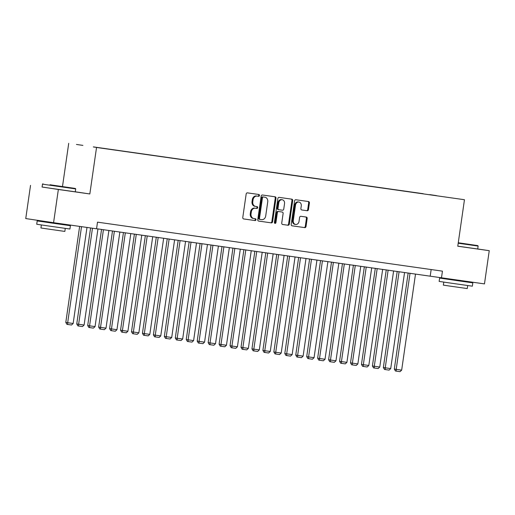 <?xml version="1.0" encoding="UTF-8"?>
<svg xmlns="http://www.w3.org/2000/svg" width="515" height="515" viewBox="0 0 515 515"><rect width="100%" height="100%" fill="white"/><g stroke="black" fill="none" stroke-linecap="round" stroke-linejoin="round"><path stroke-width="0.77" d="M259.463 195.507A0.921 0.76 98.4 0 0 258.845 194.49L247.425 192.868A1.32 1.088 98.4 0 0 246.164 194.02L242.777 217.491A1.32 1.088 98.4 0 0 243.659 218.946L255.086 220.568A0.921 0.76 98.4 0 0 255.35 218.74L253.869 218.534A4.217 3.476 98.4 0 0 253.869 218.534A4.217 3.476 98.4 0 1 251.037 213.873L251.314 211.916A4.217 3.476 98.4 0 1 255.356 208.234L256.837 208.44A0.921 0.76 98.4 0 0 257.094 206.618L255.62 206.406A4.217 3.476 98.4 0 1 255.601 206.406A4.217 3.476 98.4 0 1 252.781 201.745L253.065 199.788A4.217 3.476 98.4 0 1 257.101 196.106L258.582 196.318A0.921 0.76 98.4 0 0 259.463 195.507M255.582 206.399L254.867 206.296A4.217 3.476 98.4 0 0 254.867 206.296A4.217 3.476 98.4 0 1 252.028 201.635L252.311 199.678A4.217 3.476 98.4 0 1 256.354 195.996L257.828 196.202A0.921 0.76 98.4 0 0 258.17 194.393M243.576 218.927L254.333 220.452A0.921 0.76 98.4 0 0 254.674 218.643M253.837 218.527L253.123 218.418A4.217 3.476 98.4 0 1 253.103 218.418A4.217 3.476 98.4 0 1 250.284 213.757L250.567 211.8A4.217 3.476 98.4 0 1 254.603 208.118L256.084 208.33A0.921 0.76 98.4 0 0 256.425 206.521M429.768 194.625L436.424 195.597L429.768 194.625M307.204 210.738A1.32 1.088 98.4 0 0 308.466 209.586L309.418 203A1.32 1.088 98.4 0 0 308.53 201.545L295.848 199.743A1.32 1.088 98.4 0 0 294.586 200.895L291.2 224.366A1.32 1.088 98.4 0 0 292.089 225.821L304.771 227.624A1.32 1.088 98.4 0 0 306.032 226.471L307.178 218.521A1.32 1.088 98.4 0 0 306.296 217.06L300.863 216.294A1.32 1.088 98.4 0 0 299.601 217.439L299.035 221.386A3.521 2.903 98.4 0 1 295.642 224.463A3.521 2.903 98.4 0 1 293.286 220.568L295.513 205.118A3.521 2.903 98.4 0 1 298.906 202.041A3.521 2.903 98.4 0 1 301.262 205.936L300.889 208.511A1.32 1.088 98.4 0 0 301.777 209.966L306.451 210.629A1.32 1.088 98.4 0 0 307.719 209.476L308.665 202.891A1.32 1.088 98.4 0 0 307.867 201.455M457.771 246.215L489.25 250.683L484.467 283.894L441.484 277.791L442.443 271.148L97.509 222.158L96.55 228.802L53.573 222.692L58.356 189.488L89.835 193.962L96.537 147.47L464.466 199.723L457.771 246.215M275.989 198.256A1.32 1.088 98.4 0 0 275.1 196.801L262.418 194.998A1.32 1.088 98.4 0 0 261.156 196.151L257.777 219.615A1.32 1.088 98.4 0 0 258.652 221.077L271.347 222.873A1.32 1.088 98.4 0 0 272.609 221.727L275.989 198.256L275.235 198.146A1.32 1.088 98.4 0 0 274.444 196.704M279.13 197.374L291.818 199.17A1.32 1.088 98.4 0 0 291.818 199.17A1.32 1.088 98.4 0 1 292.7 200.631L289.321 224.096A1.32 1.088 98.4 0 1 288.059 225.248L282.632 224.476A1.32 1.088 98.4 0 0 282.632 224.476A1.32 1.088 98.4 0 1 281.744 223.021L283.115 213.506A1.32 1.088 98.4 0 0 282.233 212.051A1.32 1.088 98.4 0 0 282.226 212.045L278.628 211.536A1.32 1.088 98.4 0 0 277.366 212.689L275.937 222.596A0.921 0.76 98.4 0 1 274.431 222.383L277.868 198.52A1.32 1.088 98.4 0 1 279.13 197.374M82.889 145.391L76.439 144.451L82.889 145.391M96.537 147.47L464.466 199.723M423.137 193.833L93.37 146.962M423.156 193.692L93.337 146.884M42.082 186.997L58.356 189.488M30.533 185.355L25.75 218.566L53.573 222.692M489.25 250.683L477.714 248.97M62.489 186.552L68.714 143.337M96.562 228.731L441.484 277.791M431.152 269.545L430.205 276.111M89.835 193.962L75.293 191.799M258.569 221.057L270.594 222.763A1.32 1.088 98.4 0 0 271.856 221.611L275.235 198.146M263.339 196.994A0.921 0.76 98.4 0 0 262.457 197.799L259.483 218.399A0.921 0.76 98.4 0 0 260.107 219.416L261.665 219.641A4.217 3.476 98.4 0 0 265.708 215.952L267.736 201.874A4.217 3.476 98.4 0 0 264.916 197.213A4.217 3.476 98.4 0 0 264.897 197.213L262.586 196.878A0.921 0.76 98.4 0 0 261.704 197.683L262.457 197.799M259.348 219.306L259.354 219.306A0.921 0.76 98.4 0 1 258.736 218.283L261.704 197.683M262.586 196.878L264.144 197.103M282.542 224.463L287.306 225.139A1.32 1.088 98.4 0 0 288.567 223.986L291.954 200.515A1.32 1.088 98.4 0 0 291.155 199.08M281.48 211.935L281.473 211.935A1.32 1.088 98.4 0 0 281.473 211.935L277.875 211.427A1.32 1.088 98.4 0 0 276.613 212.573L275.184 222.486L275.937 222.596M274.688 223.22A0.921 0.76 98.4 0 0 275.184 222.486M284.538 203.625A3.521 2.903 98.4 0 0 282.181 199.736A3.521 2.903 98.4 0 0 278.789 202.813L278.003 208.253A1.32 1.088 98.4 0 0 278.892 209.708L282.49 210.223A1.32 1.088 98.4 0 0 283.752 209.071L284.538 203.625M282.181 199.736L281.428 199.62A3.521 2.903 98.4 0 0 278.036 202.698L278.789 202.813M278.132 209.599L278.139 209.599A1.32 1.088 98.4 0 0 278.139 209.599A1.32 1.088 98.4 0 1 277.25 208.144L278.036 202.698M301.687 209.953L306.451 210.629M298.906 202.041L298.153 201.932A3.521 2.903 98.4 0 0 294.76 205.009L295.513 205.118M295.642 224.463L294.889 224.353A3.521 2.903 98.4 0 1 292.533 220.459L294.76 205.009M291.999 225.802L304.017 227.514A1.32 1.088 98.4 0 0 305.286 226.362L306.431 218.405A1.32 1.088 98.4 0 0 305.633 216.97M79.638 226.4L65.798 322.422L67.677 322.705L81.518 226.664M86.99 227.443L73.156 323.484L71.521 325.01L67.684 324.463L66.937 324.353L65.798 322.422M67.684 324.463L67.677 322.705L73.156 323.484M49.987 184.763L75.364 188.458L49.987 184.763M42.5 184.125L42.076 187.048L75.287 191.838L75.705 188.915L44.882 184.499L42.5 184.125L42.951 183.784M54.571 185.439L67.259 187.293L54.571 185.439M62.836 224.579L70.407 225.705L69.924 229.027L45.584 225.564L36.72 224.244L37.196 220.922L44.773 221.971M70.407 225.705L37.196 220.922M65.27 228.396L64.839 231.415L47.309 228.918L40.923 227.971L41.361 224.946M62.92 224.025L62.83 224.617L49.588 222.731L44.766 222.017L44.857 221.399M458.253 242.842L477.791 245.61L458.266 242.752M457.777 246.164L477.708 248.99L478.132 246.067L458.196 243.241M458.266 242.777L469.686 244.445L458.26 242.816M465.264 281.731L472.828 282.864L472.352 286.179L448.005 282.722L439.141 281.396L439.617 278.074L447.194 279.124M472.828 282.864L439.617 278.074M467.697 285.548L467.26 288.567L449.737 286.076L443.351 285.123L443.788 282.098M465.341 281.177L465.257 281.769L461.337 281.229L447.194 279.169L447.271 278.609M90.589 227.952L76.748 323.98L78.628 324.257L92.468 228.222M97.953 228.924L84.106 325.036L82.471 326.562L78.634 326.021L77.887 325.905L76.748 323.98M78.634 326.021L78.628 324.257L84.106 325.036M101.545 229.439L87.698 325.538L89.578 325.815L103.431 229.703M108.903 230.482L95.056 326.594L93.421 328.119L89.584 327.572L88.838 327.463L87.698 325.538M89.584 327.572L89.578 325.815L95.056 326.594M112.495 230.99L98.648 327.089L100.528 327.373L114.382 231.261M119.853 232.033L106.006 328.145L104.371 329.671L100.534 329.13L99.788 329.021L98.648 327.089M100.534 329.13L100.528 327.373L106.006 328.145M123.445 232.548L109.598 328.647L111.478 328.924L125.332 232.812M130.804 233.591L116.957 329.703L115.321 331.229L111.485 330.688L110.738 330.572L109.598 328.647M111.485 330.688L111.478 328.924L116.957 329.703M134.396 234.1L120.549 330.199L122.428 330.482L136.282 234.37M141.754 235.149L127.907 331.261L126.272 332.787L122.435 332.239L121.688 332.13L120.549 330.199M122.435 332.239L122.428 330.482L127.907 331.261M145.346 235.658L131.499 331.757L133.379 332.033L147.232 235.922M152.704 236.7L138.857 332.812L137.222 334.338L133.385 333.797L132.638 333.681L131.499 331.757M133.385 333.797L133.379 332.033L138.857 332.812M156.296 237.209L142.449 333.314L144.329 333.591L158.182 237.479M163.654 238.258L149.807 334.37L148.172 335.896L144.342 335.349L143.588 335.239L142.449 333.314M144.342 335.349L144.329 333.591L149.807 334.37M167.246 238.767L153.399 334.866L155.279 335.143L169.132 239.037M174.604 239.81L160.757 335.922L159.122 337.447L155.292 336.907L154.539 336.791L153.399 334.866M155.292 336.907L155.279 335.143L160.757 335.922M178.196 240.325L164.349 336.424L166.229 336.701L180.083 240.589M185.555 241.368L171.707 337.48L170.072 339.005L166.242 338.458L165.489 338.349L164.349 336.424M166.242 338.458L166.229 336.701L171.707 337.48M189.147 241.876L175.3 337.975L177.179 338.258L191.033 242.147M196.505 242.919L182.658 339.031L181.023 340.563L177.192 340.016L176.439 339.906L175.3 337.975M177.192 340.016L177.179 338.258L182.658 339.031M200.097 243.434L186.25 339.533L188.13 339.81L201.983 243.698M207.455 244.477L193.608 340.589L191.973 342.115L188.142 341.574L187.389 341.458L186.25 339.533M188.142 341.574L188.13 339.81L193.608 340.589M211.047 244.986L197.2 341.085L199.08 341.368L212.933 245.256M218.405 246.035L204.558 342.147L202.923 343.672L199.093 343.125L198.339 343.016L197.2 341.085M199.093 343.125L199.08 341.368L204.558 342.147M221.997 246.543L208.15 342.642L210.03 342.919L223.883 246.807M229.355 247.586L215.508 343.698L213.873 345.224L210.043 344.683L209.29 344.567L208.15 342.642M210.043 344.683L210.03 342.919L215.508 343.698M232.947 248.101L219.1 344.2L220.98 344.477L234.834 248.365M240.305 249.144L226.458 345.256L224.823 346.782L220.993 346.235L220.24 346.125L219.1 344.2M220.993 346.235L220.98 344.477L226.458 345.256M243.904 249.653L230.051 345.752L231.93 346.035L245.784 249.923M251.256 250.696L237.409 346.807L235.773 348.333L231.943 347.792L231.19 347.683L230.051 345.752M231.943 347.792L231.93 346.035L237.409 346.807M254.854 251.211L241.001 347.31L242.88 347.586L256.734 251.475M262.206 252.253L248.359 348.365L246.724 349.891L242.893 349.344L242.14 349.234L241.001 347.31M242.893 349.344L242.88 347.586L248.359 348.365M265.804 252.762L251.951 348.861L253.831 349.144L267.684 253.032M273.156 253.811L259.309 349.923L257.674 351.449L253.844 350.902L253.09 350.792L251.951 348.861M253.844 350.902L253.831 349.144L259.309 349.923M276.755 254.32L262.901 350.419L264.781 350.696L278.634 254.584M284.106 255.363L270.259 351.475L268.624 353L264.794 352.46L264.041 352.344L262.901 350.419M264.794 352.46L264.781 350.696L270.259 351.475M287.705 255.871L273.851 351.977L275.731 352.254L289.584 256.142M295.056 256.921L281.209 353.033L279.574 354.558L275.744 354.011L274.991 353.902L273.851 351.977M275.744 354.011L275.731 352.254L281.209 353.033M298.655 257.429L284.801 353.528L286.681 353.805L300.535 257.7M306.007 258.472L292.159 354.584L290.524 356.11L286.694 355.569L285.941 355.453L284.801 353.528M286.694 355.569L286.681 353.805L292.159 354.584M309.605 258.987L295.752 355.086L297.631 355.363L311.485 259.251M316.957 260.03L303.11 356.142L301.475 357.668L297.644 357.12L296.891 357.011L295.752 355.086M297.644 357.12L297.631 355.363L303.11 356.142M320.555 260.539L306.702 356.638L308.582 356.921L322.435 260.809M327.907 261.581L314.06 357.693L312.425 359.225L308.594 358.678L307.841 358.569L306.702 356.638M308.594 358.678L308.582 356.921L314.06 357.693M331.506 262.096L317.652 358.195L319.532 358.472L333.385 262.36M338.857 263.139L325.01 359.251L323.375 360.777L319.545 360.236L318.791 360.12L317.652 358.195M319.545 360.236L319.532 358.472L325.01 359.251M342.456 263.648L328.602 359.747L330.482 360.03L344.335 263.918M349.807 264.697L335.96 360.809L334.325 362.335L330.495 361.788L329.742 361.678L328.602 359.747M330.495 361.788L330.482 360.03L335.96 360.809M353.406 265.206L339.559 361.305L341.439 361.582L355.286 265.47M360.757 266.249L346.91 362.36L345.275 363.886L341.445 363.345L340.692 363.23L339.559 361.305M341.445 363.345L341.439 361.582L346.91 362.36M364.356 266.764L350.509 362.863L352.389 363.139L366.236 267.028M371.708 267.806L357.861 363.918L356.226 365.444L352.395 364.897L351.642 364.787L350.509 362.863M352.395 364.897L352.389 363.139L357.861 363.918M375.306 268.315L361.459 364.414L363.339 364.697L377.186 268.585M382.658 269.358L368.811 365.47L367.176 366.995L363.345 366.455L362.592 366.345L361.459 364.414M363.345 366.455L363.339 364.697L368.811 365.47M386.256 269.873L372.409 365.972L374.289 366.249L388.136 270.137M393.615 270.916L379.761 367.028L378.126 368.553L374.296 368.006L373.542 367.897L372.409 365.972M374.296 368.006L374.289 366.249L379.761 367.028M397.207 271.424L383.36 367.523L385.239 367.807L399.086 271.695M404.565 272.474L390.711 368.585L389.076 370.111L385.246 369.564L384.493 369.455L383.36 367.523M385.246 369.564L385.239 367.807L390.711 368.585M408.157 272.982L394.31 369.081L396.19 369.358L410.037 273.246M415.515 274.025L401.661 370.137L400.026 371.663L396.196 371.122L395.443 371.006L394.31 369.081M396.196 371.122L396.19 369.358L401.661 370.137M256.354 195.996L257.101 196.106M252.311 199.678L253.065 199.788M252.028 201.635L252.781 201.745M256.084 208.33L256.837 208.44M254.603 208.118L255.356 208.234M250.567 211.8L251.314 211.916M250.284 213.757L251.037 213.873M254.333 220.452L255.086 220.568M257.828 196.202L258.582 196.318M271.856 221.611L272.609 221.727M270.594 222.763L271.347 222.873M258.736 218.283L259.483 218.399M291.954 200.515L292.7 200.631M288.567 223.986L289.321 224.096M287.306 225.139L288.059 225.248M277.875 211.427L278.628 211.536M276.613 212.573L277.366 212.689M277.25 208.144L278.003 208.253M292.533 220.459L293.286 220.568M306.431 218.405L307.178 218.521M305.286 226.362L306.032 226.471M304.017 227.514L304.771 227.624M308.665 202.891L309.418 203M307.719 209.476L308.466 209.586M254.848 206.29L255.601 206.406M253.103 218.418L253.856 218.527M75.364 188.458L75.705 188.915M477.791 245.61L478.132 246.067"/></g></svg>
